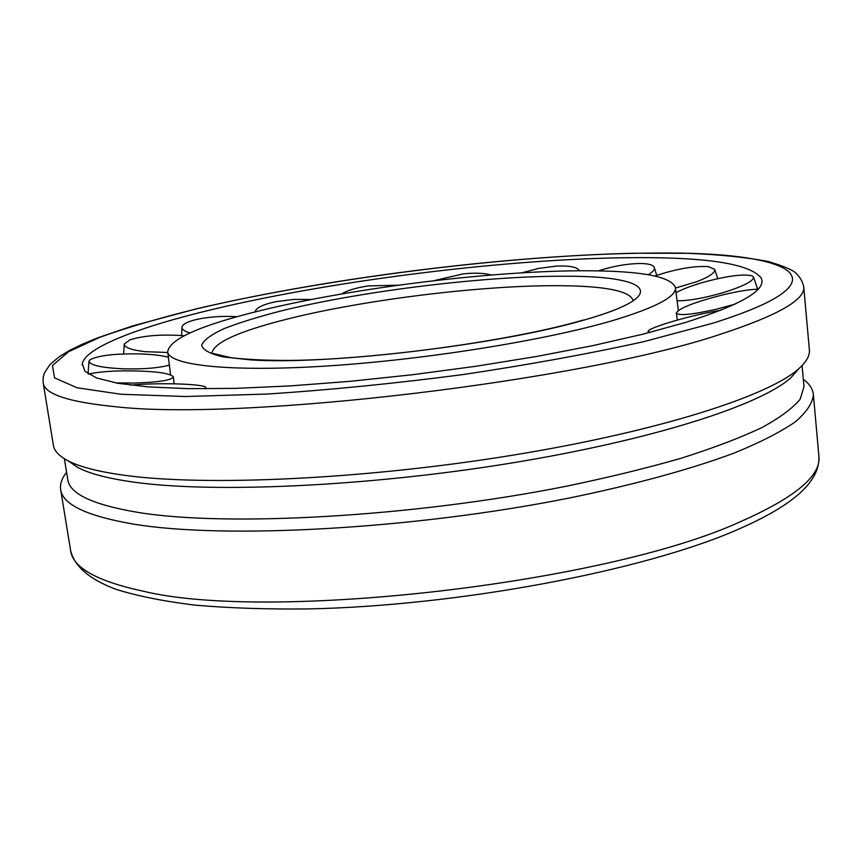 <?xml version="1.0" encoding="UTF-8"?>
<svg xmlns="http://www.w3.org/2000/svg" width="862" height="862" viewBox="0 0 862 862"><rect width="100%" height="100%" fill="white"/><g stroke="black" fill="none" stroke-linecap="round" stroke-linejoin="round"><path stroke-width="1.29" d="M612.979 320.502C546.476 340.145 426.895 359.497 328.831 365.876C230.553 372.309 169.178 365.466 167.681 351.868C169.372 339.068 200.48 325.265 261.014 310.46C355.058 287.423 496.426 270.226 588.563 270.776C642.61 271.056 671.573 276.702 675.442 287.714C676.25 296.754 655.432 307.68 612.979 320.502M211.977 353C214.002 342.505 239.065 331.213 287.165 319.102C365.499 299.34 486.502 284.654 563.08 285.731C605.803 286.292 629.055 290.99 632.827 299.825M685.161 322.56L642.89 334.187L592.744 345.651L536.272 356.523L475.458 366.339L412.575 374.722L350.101 381.327L290.429 385.907L235.779 388.363L187.959 388.665L148.339 386.909L117.771 383.267L96.663 377.998L84.95 371.35L82.289 363.635C85.834 347.224 139.892 326.709 213.884 309.124C338.184 279.482 515.864 257.813 638.333 257.63C709.243 257.436 750.155 264.181 761.081 277.887C767.234 289.643 741.934 304.534 685.161 322.56M124.839 475.339C205.684 486.48 363.979 479.358 511.252 455.427C658.665 431.517 769.691 395.658 799.139 368.376C806.52 361.674 809.935 355.5 809.375 349.864L803.729 286.755C805.442 299.61 778.084 315.309 721.666 333.842C583.585 380.875 239.787 421.647 114.032 406.552C68.163 401.94 44.555 394.031 43.186 382.836L53.412 445.363C54.274 450.966 59.112 456.084 67.936 460.739C79.66 466.902 98.634 471.762 124.839 475.339M803.319 379.28C809.44 383.838 812.791 388.902 813.372 394.494C812.737 402.942 806.703 412.068 795.27 421.884C780.584 431.991 760.241 442.378 734.252 453.035C691.41 469.025 634.928 484.563 569.265 498.02C412.058 529.473 222.924 539.407 132.468 523.924C86.566 515.907 62.624 504.453 60.652 489.584C59.823 484.024 61.805 478.281 66.6 472.344M802.08 365.542L803.987 386.639L800.195 399.149C792.868 408.168 780.035 417.671 761.696 427.681C740.156 437.842 713.37 448.014 681.325 458.196C646.522 468.206 607.915 477.613 565.472 486.405C412.111 516.898 227.471 526.994 138.642 512.513C93.311 504.949 69.693 493.991 67.786 479.638L64.381 458.735M798.471 369.141L791.154 377.459C761.933 404.601 653.536 439.9 510.229 463.228C367.061 486.588 213.129 493.323 133.89 482.138C108.213 478.55 89.562 473.691 77.936 467.56L68.777 461.321M654.883 276.002C675.733 269.019 693.457 265.873 708.068 266.573L714.684 269.321C715.428 272.618 709.437 276.745 696.722 281.712L675.474 288.059M675.948 292.746C681.971 289.416 690.505 286.109 701.539 282.822C726.073 276.034 742.925 273.707 752.117 275.851L753.55 277.036C753.657 281.109 743.259 286.399 722.356 292.897C703.349 298.284 688.199 300.913 676.907 300.784M734.866 304.211L716.182 309.242C691.981 314.673 678.674 315.945 676.282 313.035C679.105 308.133 694.826 302.023 723.455 294.707C738.475 291.173 750.005 289.341 758.032 289.223M650.153 332.344L648.138 331.514C646.683 328.508 684.062 317.097 712.863 311.645L721.106 310.158M130.248 385.109L137.963 384.549C167.25 382.631 206.568 384.366 205.899 387.631L204.488 388.794M88.409 374.086C96.188 372.244 107.685 371.166 122.878 370.854C152.574 370.8 169.426 372.793 173.424 376.834C171.85 380.217 158.737 382.286 134.073 383.062L115.659 382.89M169.534 365.068C158.77 368.052 143.394 369.302 123.417 368.828C101.404 367.751 89.928 365.208 88.991 361.232L90.036 359.777C98.268 355.424 115.131 353.474 140.625 353.926C152.499 354.368 161.787 355.489 168.51 357.277M167.778 352.483L144.945 351.653C131.261 350.015 124.365 347.494 124.257 344.1L129.882 339.854C143.879 335.512 161.927 334.144 184.005 335.749M189.888 332.915C184.479 331.32 181.828 329.413 181.957 327.215C182.432 324.489 186.655 322.065 194.629 319.942C207.419 316.871 221.577 315.794 237.115 316.688M255.098 311.904L255.098 311.904C255.971 307.788 263.072 304.351 276.379 301.592L294.017 299.405L311.494 299.491M341.363 294.017C347.278 290.472 356.168 287.768 368.052 285.936L398.686 285.171M433.511 280.764L463.303 273.868C475.253 272.683 484.552 273.071 491.211 275.021M521.65 272.855L538.491 268.427L556.087 266.142C569.663 265.496 577.443 267.048 579.415 270.787M598.25 270.894C612.99 266.186 626.922 263.718 640.046 263.492C648.386 263.556 653.137 264.86 654.28 267.403C654.937 269.461 652.943 271.907 648.31 274.73M567.81 276.249C649.732 276.185 671.573 294.998 585.287 319.705C501.415 344.531 329.403 365.122 250.928 359.917L222.999 356.879C209.854 353.797 202.732 349.875 201.654 345.102C203.895 339.994 211.352 334.51 224.001 328.648C239.216 322.722 258.115 316.85 280.71 311.031C362.449 290.774 487.935 275.517 567.81 276.249M813.372 394.494L818.9 456.321C821.174 475.856 794.883 497.697 740.038 521.855C605.943 583.466 269.127 622.008 143.027 591.16C97.115 581.225 72.99 567.789 70.662 550.84L60.652 489.584M197.538 308.65C332.592 276.745 522.318 253.579 655.648 253.062C790.045 251.392 854.457 278.943 712.368 323.336L643.677 341.686C588.692 353.851 528.083 364.863 461.827 374.733C394.548 383.504 329.855 389.936 267.748 394.031L185.47 396.531L120.885 394.246L76.998 387.749L54.543 377.868L52.453 365.563L68.507 351.75L99.96 337.236C127.436 327.441 159.955 317.916 197.538 308.65M678.319 310.449L675.442 287.714M170.568 374.754L167.681 351.868M583.175 320.071C512.524 340.77 373.699 359.917 288.07 360.435C264.849 360.381 245.864 359.465 231.124 357.708L211.987 353.226M82.289 363.635L82.127 364.971M818.9 456.321C819.59 471.449 810.312 486.114 791.057 500.316C777.513 510.326 759.325 520.249 736.493 530.076C642.276 571.118 457.647 605.921 307.917 608.938C266.466 609.359 228.796 608.087 194.887 605.124C163.64 601.277 137.295 595.998 115.864 589.296C89.713 579.415 74.649 566.593 70.662 550.84M197.021 308.682C326.159 278.501 500.553 256.37 633.689 253.245L686.992 253.288C719.188 254.516 746.363 257.264 768.516 261.552C782.976 265.938 791.866 269.601 795.184 272.521C799.645 276.39 802.5 281.141 803.729 286.755M77.936 467.56L67.936 460.739M791.154 377.459L799.139 368.376M196.568 308.79L132.285 326.019L97.212 338.012L82.461 344.132L69.768 350.338L59.219 356.728L50.018 364.475L44.361 373.03L43.1 377.836L43.186 382.836M717.744 278.663L714.684 269.321M757.687 289.223L753.55 277.036M676.282 313.035L677.403 320.05M648.138 331.514L648.321 332.807M205.899 387.631L206.029 388.794M173.424 376.834L174.081 383.827M88.032 373.839L88.991 361.232M123.611 353.948L124.257 344.1M181.591 335.533L181.957 327.215M656.693 275.355L654.28 267.403"/></g></svg>
